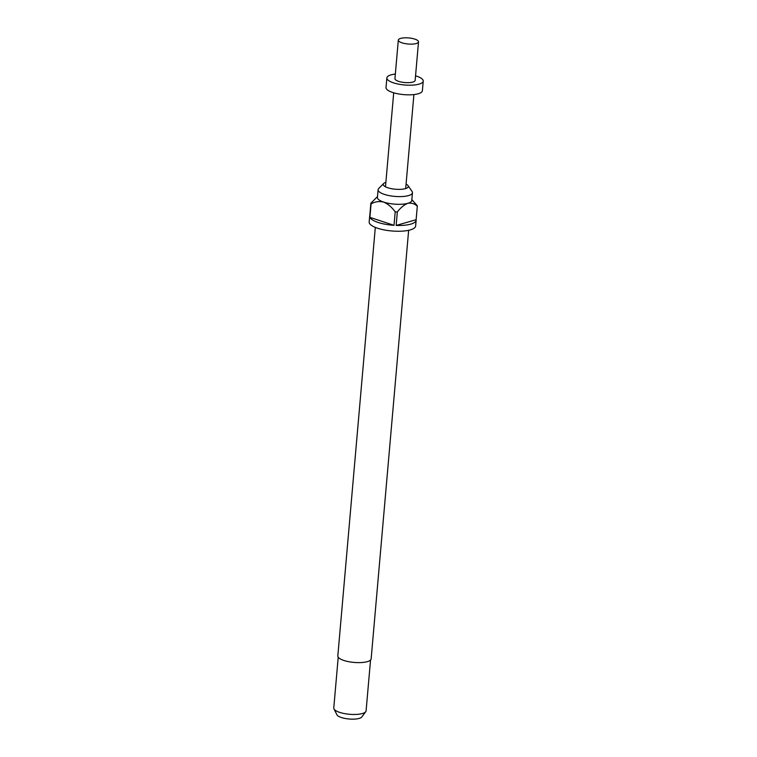 <?xml version="1.0" encoding="UTF-8"?>
<svg xmlns="http://www.w3.org/2000/svg" width="757" height="757" viewBox="0 0 757 757"><rect width="100%" height="100%" fill="white"/><g stroke="black" fill="none" stroke-linecap="round" stroke-linejoin="round"><path stroke-width="1.14" d="M385.871 182.333A12.576 3.794 5 0 0 383.695 183.468A12.576 3.794 5 0 0 384.225 186.004A12.576 3.794 5 0 0 387.783 187.745A12.576 3.794 5 0 0 407.058 188.001A12.576 3.794 5 0 0 408.014 185.597A12.576 3.794 5 0 0 406.074 184.093M383.695 183.468L378.718 188.521A17.241 5.195 5 0 0 378.103 189.723A17.241 5.195 5 0 0 384.31 194.369A17.241 5.195 5 0 0 402.374 196.536A17.241 5.195 5 0 0 412.442 192.732A17.241 5.195 5 0 0 412.045 191.436L408.014 185.597M375.311 227.393L337.821 655.941A16.73 5.044 5 0 0 343.848 660.454A16.73 5.044 5 0 0 361.382 662.555A16.73 5.044 5 0 0 371.148 658.855L408.648 230.308M412.442 192.732L411.77 200.435A17.241 5.195 -175 0 1 407.824 203.311A17.241 5.195 -175 0 1 383.638 202.072A17.241 5.195 -175 0 1 377.421 197.426L378.103 189.723M369.785 215.65A23.325 7.021 5 0 0 369.681 216.161L369.17 221.943A23.325 7.021 5 0 0 377.582 228.226A23.325 7.021 5 0 0 402.014 231.159A23.325 7.021 5 0 0 415.64 226.012L416.142 220.23A23.325 7.021 5 0 0 416.123 219.71L417.306 206.226A23.325 7.021 -175 0 0 417.107 205.554L411.836 199.593M369.681 216.161A23.325 7.021 5 0 0 369.7 216.682L370.873 203.198A23.325 7.021 -175 0 0 371.081 203.87L369.899 217.354A23.325 7.021 5 0 0 378.084 222.444A23.325 7.021 5 0 0 394.009 225.321L395.192 211.837A23.325 7.021 -175 0 0 397.33 211.951L396.157 225.435A23.325 7.021 5 0 0 416.142 220.23M338.218 657.208L333.771 707.994A16.219 4.883 5 0 0 333.969 708.912A16.219 4.883 5 0 0 339.619 712.365A16.219 4.883 5 0 0 365.745 711.694A16.219 4.883 5 0 0 366.095 710.823L370.542 660.038M333.969 708.912L336.922 714.797A12.708 3.832 5 0 0 341.35 717.504A12.708 3.832 5 0 0 361.818 716.974L365.745 711.694M413.909 94.568L405.724 188.105A10.144 3.056 -175 0 1 405.525 188.616M398.314 40.093L394.946 78.614A10.144 3.056 5 0 0 398.598 81.349A10.144 3.056 5 0 0 409.225 82.627A10.144 3.056 5 0 0 415.148 80.384L418.517 41.853A10.144 3.056 5 0 0 414.864 39.127A10.144 3.056 5 0 0 404.238 37.85A10.144 3.056 5 0 0 398.314 40.093A10.144 3.056 5 0 0 401.967 42.818A10.144 3.056 5 0 0 412.593 44.095A10.144 3.056 5 0 0 418.517 41.853M395.343 74.063A18.253 5.498 5 0 0 386.865 77.905L386.023 87.538A18.253 5.498 5 0 0 392.599 92.458A18.253 5.498 5 0 0 411.723 94.757A18.253 5.498 5 0 0 422.387 90.726L423.229 81.094A18.253 5.498 5 0 0 416.643 76.173A18.253 5.498 5 0 0 415.546 75.832M386.865 77.905A18.253 5.498 5 0 0 393.441 82.825A18.253 5.498 5 0 0 412.565 85.125A18.253 5.498 5 0 0 423.229 81.094M385.625 186.875A10.144 3.056 -175 0 1 385.521 186.336L393.706 92.799M371.081 203.87C374.942 201.665 379.125 201.069 383.638 202.072C388.038 203.993 391.889 207.248 395.192 211.837M369.899 217.354L394.009 225.321M397.33 211.951C400.614 207.692 404.106 204.816 407.824 203.311C411.486 202.715 414.647 203.69 417.306 206.226M396.157 225.435L416.123 219.71M377.497 196.593L370.873 203.198"/></g></svg>
